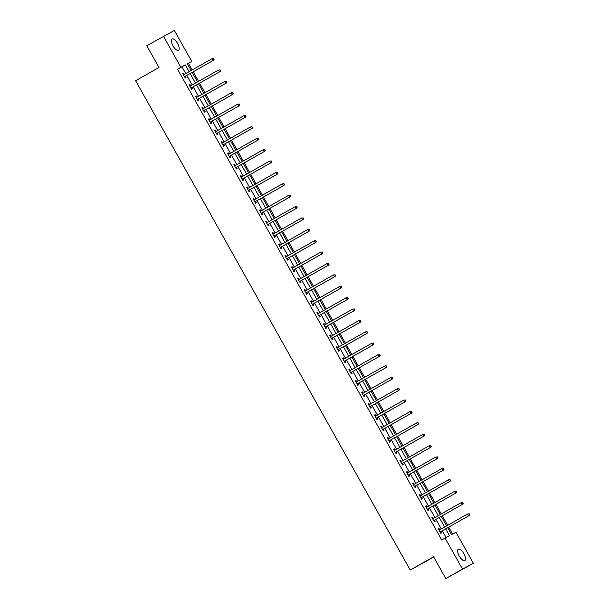 <?xml version="1.0" encoding="UTF-8"?>
<svg xmlns="http://www.w3.org/2000/svg" width="609" height="609" viewBox="0 0 609 609"><rect width="100%" height="100%" fill="white"/><g stroke="black" fill="none" stroke-linecap="round" stroke-linejoin="round"><path stroke-width="0.91" d="M459.293 556.101A6.524 2.603 -119.5 0 1 458.371 549.196A6.524 2.603 -119.5 0 1 463.883 553.65A6.524 2.603 -119.5 0 1 464.804 560.554A6.524 2.603 -119.5 0 1 459.293 556.101M172.979 45.896A6.524 2.603 -119.5 0 1 172.058 38.991A6.524 2.603 -119.5 0 1 177.569 43.445A6.524 2.603 -119.5 0 1 178.49 50.349A6.524 2.603 -119.5 0 1 172.979 45.896M433.745 557.068L410.222 570.039L135.617 80.7L158.987 67.47L146.784 45.721L174.372 30.45L191.774 61.463L187.359 63.823L191.127 70.537M192.147 69.959L188.432 63.351L191.774 61.463M452.594 534.078L448.704 527.135M447.668 525.293L442.309 515.754M441.281 513.912L435.922 504.374M434.887 502.532L429.535 492.986M428.5 491.143L423.148 481.605M422.113 479.763L416.762 470.224M415.726 468.382L410.375 458.836M409.339 456.994L403.98 447.455M402.952 445.613L397.593 436.074M396.566 434.232L391.206 424.686M390.171 422.844L384.819 413.305M383.784 411.463L378.433 401.925M377.397 400.083L372.046 390.536M371.01 388.694L365.659 379.156M364.624 377.314L359.264 367.775M358.237 365.933L352.877 356.387M351.842 354.545L346.491 345.006M345.455 343.164L340.104 333.618M339.068 331.776L333.717 322.237M332.681 320.395L327.33 310.856M326.295 309.014L320.935 299.468M319.908 297.626L314.548 288.087M313.521 286.245L308.162 276.707M307.126 274.865L301.775 265.318M300.739 263.476L295.388 253.938M294.353 252.096L289.001 242.557M287.966 240.715L282.614 231.169M281.579 229.327L276.22 219.788M275.192 217.946L269.833 208.407M268.797 206.565L263.446 197.019M262.41 195.177L257.059 185.638M256.024 183.796L250.672 174.258M249.637 172.416L244.285 162.869M243.25 161.027L237.898 151.489M236.863 149.647L231.504 140.108M230.476 138.266L225.117 128.72M224.082 126.878L218.73 117.339M217.695 115.497L212.343 105.951M211.308 104.109L205.956 94.57M204.921 92.728L199.569 83.189M198.534 81.347L193.175 71.801M447.684 527.714L451.566 534.626L455.981 532.266L473.383 563.279L462.49 569.095L445.088 538.082L449.503 535.722L445.651 528.863M462.49 569.095L445.796 578.55L473.383 563.279M188.432 63.351L187.405 63.907M185.76 73.582L181.962 66.815L177.546 69.167L441.746 539.977L445.088 538.082M446.115 537.534L442.317 530.759M441.281 528.916L435.922 519.37M434.895 517.528L429.535 507.99M428.508 506.148L423.148 496.609M422.113 494.759L416.762 485.221M415.726 483.379L410.375 473.84M409.339 471.998L403.988 462.452M402.952 460.61L397.601 451.071M396.566 449.229L391.206 439.69M390.179 437.848L384.819 428.302M383.784 426.46L378.433 416.921M377.397 415.079L372.046 405.541M371.01 403.698L365.659 394.152M364.624 392.31L359.272 382.772M358.237 380.929L352.885 371.391M351.85 369.549L346.491 360.003M345.463 358.161L340.104 348.622M339.068 346.78L333.717 337.241M332.681 335.399L327.33 325.853M326.295 324.011L320.943 314.472M319.908 312.63L314.556 303.092M313.521 301.249L308.162 291.703M307.134 289.861L301.775 280.323M300.739 278.48L295.388 268.934M294.353 267.092L289.001 257.554M287.966 255.711L282.614 246.173M281.579 244.331L276.227 234.785M275.192 232.942L269.84 223.404M268.805 221.562L263.446 212.023M262.418 210.181L257.059 200.635M256.024 198.793L250.672 189.254M249.637 187.412L244.285 177.874M243.25 176.031L237.898 166.485M236.863 164.643L231.511 155.105M230.476 153.262L225.117 143.724M224.089 141.882L218.73 132.336M217.702 130.493L212.343 120.955M211.308 119.113L205.956 109.574M204.921 107.732L199.569 98.186M198.534 96.344L193.182 86.805M192.147 84.963L186.796 75.425M184.192 74.367L183.53 73.187L182.791 73.575L185.25 77.952L185.989 77.564L185.319 76.376M190.579 85.747L189.917 84.567L189.178 84.956L191.637 89.34L192.375 88.944L191.713 87.765M196.966 97.128L196.304 95.948L195.565 96.344L198.024 100.721L198.762 100.325L198.1 99.145M203.353 108.516L202.69 107.336L201.96 107.724L204.411 112.102L205.149 111.713L204.487 110.533M209.74 119.897L209.077 118.717L208.347 119.113L210.798 123.49L211.536 123.094L210.874 121.914M216.134 131.278L215.472 130.098L214.733 130.493L217.192 134.871L217.923 134.475L217.261 133.295M222.521 142.666L221.859 141.486L221.12 141.874L223.579 146.251L224.31 145.863L223.648 144.683M228.908 154.047L228.246 152.867L227.507 153.262L229.966 157.64L230.704 157.244L230.042 156.064M235.295 165.427L234.632 164.247L233.894 164.643L236.353 169.02L237.091 168.624L236.429 167.445M241.682 176.816L241.019 175.636L240.281 176.024L242.74 180.401L243.478 180.013L242.816 178.833M248.069 188.196L247.406 187.016L246.675 187.412L249.127 191.789L249.865 191.393L249.203 190.214M254.463 199.585L253.793 198.397L253.062 198.793L255.521 203.17L256.252 202.774L255.59 201.594M260.85 210.965L260.188 209.785L259.449 210.174L261.908 214.551L262.639 214.162L261.977 212.983M267.237 222.346L266.575 221.166L265.836 221.562L268.295 225.939L269.026 225.543L268.363 224.363M273.624 233.734L272.961 232.547L272.223 232.942L274.682 237.32L275.42 236.931L274.758 235.744M280.011 245.115L279.348 243.935L278.61 244.323L281.069 248.708L281.807 248.312L281.145 247.132M286.397 256.496L285.735 255.316L285.004 255.711L287.456 260.089L288.194 259.693L287.532 258.513M292.784 267.884L292.122 266.696L291.391 267.092L293.842 271.469L294.581 271.081L293.919 269.894M299.179 279.265L298.509 278.085L297.778 278.473L300.237 282.858L300.968 282.462L300.306 281.282M305.566 290.645L304.903 289.465L304.165 289.861L306.624 294.238L307.355 293.842L306.692 292.663M311.953 302.034L311.29 300.854L310.552 301.242L313.011 305.619L313.749 305.231L313.079 304.043M318.34 313.414L317.677 312.234L316.939 312.623L319.398 317.007L320.136 316.611L319.474 315.432M324.726 324.795L324.064 323.615L323.326 324.011L325.785 328.388L326.523 327.992L325.861 326.812M331.113 336.183L330.451 335.003L329.72 335.392L332.171 339.769L332.91 339.38L332.248 338.201M337.5 347.564L336.838 346.384L336.107 346.78L338.566 351.157L339.297 350.761L338.634 349.581M343.895 358.945L343.232 357.765L342.494 358.161L344.953 362.538L345.684 362.142L345.021 360.962M350.282 370.333L349.619 369.153L348.881 369.541L351.34 373.918L352.071 373.53L351.408 372.35M356.668 381.714L356.006 380.534L355.268 380.929L357.727 385.307L358.465 384.911L357.803 383.731M363.055 393.094L362.393 391.914L361.655 392.31L364.113 396.687L364.852 396.292L364.19 395.112M369.442 404.483L368.78 403.303L368.049 403.691L370.5 408.068L371.239 407.68L370.577 406.5M375.829 415.863L375.167 414.683L374.436 415.079L376.887 419.456L377.626 419.061L376.963 417.881M382.224 427.252L381.554 426.064L380.823 426.46L383.282 430.837L384.013 430.449L383.35 429.261M388.611 438.632L387.948 437.452L387.21 437.841L389.669 442.218L390.399 441.829L389.737 440.65M394.997 450.013L394.335 448.833L393.597 449.229L396.056 453.606L396.794 453.21L396.124 452.03M401.384 461.401L400.722 460.214L399.984 460.61L402.442 464.987L403.181 464.598L402.519 463.411M407.771 472.782L407.109 471.602L406.37 471.99L408.829 476.375L409.568 475.979L408.905 474.799M414.158 484.163L413.496 482.983L412.765 483.379L415.216 487.756L415.955 487.36L415.292 486.18M420.545 495.551L419.883 494.363L419.152 494.759L421.603 499.136L422.341 498.748L421.679 497.561M426.939 506.932L426.277 505.752L425.539 506.14L427.998 510.525L428.728 510.129L428.066 508.949M433.326 518.312L432.664 517.132L431.926 517.528L434.384 521.905L435.115 521.51L434.453 520.33M439.713 529.701L439.051 528.521L438.313 528.909L440.771 533.286L441.51 532.898L440.847 531.718M445.796 578.55L433.593 556.801L410.222 570.039M177.546 69.167L180.888 67.279L163.478 36.266M189.095 71.687L185.303 64.919L180.888 67.279M444.616 527.021L439.264 517.483M438.229 515.64L432.877 506.094M431.842 504.252L426.49 494.714M425.455 492.871L420.103 483.333M419.068 481.491L413.709 471.945M412.681 470.102L407.322 460.564M406.294 458.722L400.935 449.183M399.9 447.341L394.548 437.795M393.513 435.953L388.161 426.414M387.126 424.572L381.774 415.034M380.739 413.191L375.388 403.645M374.352 401.803L368.993 392.265M367.965 390.422L362.606 380.884M361.571 379.042L356.219 369.496M355.184 367.653L349.832 358.115M348.797 356.273L343.446 346.734M342.41 344.892L337.059 335.346M336.023 333.504L330.672 323.965M329.636 322.123L324.277 312.577M323.25 310.735L317.89 301.196M316.855 299.354L311.503 289.815M310.468 287.973L305.117 278.427M304.081 276.585L298.73 267.046M297.694 265.204L292.343 255.666M291.308 253.824L285.948 244.278M284.921 242.435L279.561 232.897M278.526 231.055L273.175 221.516M272.139 219.674L266.788 210.128M265.752 208.286L260.401 198.747M259.365 196.905L254.014 187.366M252.979 185.524L247.627 175.978M246.592 174.136L241.233 164.597M240.205 162.755L234.846 153.217M233.81 151.375L228.459 141.828M227.423 139.986L222.072 130.448M221.037 128.606L215.685 119.067M214.65 117.225L209.298 107.679M208.263 105.837L202.904 96.298M201.876 94.456L196.517 84.91M195.489 83.068L190.13 73.529M192.162 72.38L197.514 81.918M198.549 83.76L203.908 93.306M204.936 95.149L210.295 104.687M211.331 106.529L216.682 116.068M217.718 117.91L223.069 127.456M224.104 129.298L229.456 138.837M230.491 140.679L235.843 150.217M236.878 152.06L242.23 161.606M243.265 163.448L248.624 172.986M249.652 174.829L255.011 184.367M256.046 186.209L261.398 195.755M262.433 197.598L267.785 207.136M268.82 208.978L274.172 218.517M275.207 220.367L280.559 229.905M281.594 231.747L286.953 241.286M287.981 243.128L293.34 252.674M294.375 254.516L299.727 264.055M300.762 265.897L306.114 275.435M307.149 277.278L312.501 286.824M313.536 288.666L318.888 298.204M319.923 300.047L325.275 309.585M326.31 311.427L331.669 320.973M332.697 322.816L338.056 332.354M339.091 334.196L344.443 343.735M345.478 345.577L350.83 355.123M351.865 356.965L357.217 366.504M358.252 368.346L363.603 377.884M364.639 379.727L369.998 389.273M371.026 391.115L376.385 400.653M377.413 402.496L382.772 412.034M383.807 413.876L389.159 423.422M390.194 425.265L395.546 434.803M396.581 436.645L401.932 446.191M402.968 448.034L408.319 457.572M409.355 459.414L414.714 468.953M415.741 470.795L421.101 480.341M422.136 482.183L427.488 491.722M428.523 493.564L433.874 503.103M434.91 504.945L440.261 514.491M441.297 516.333L446.648 525.871M181.962 66.815L185.303 64.919M182.799 73.59L183.53 73.187M189.193 84.978L189.917 84.567M195.58 96.359L196.304 95.948M201.967 107.747L202.69 107.336M208.354 119.128L209.077 118.717M214.741 130.509L215.472 130.098M221.128 141.897L221.859 141.486M227.515 153.278L228.246 152.867M233.909 164.658L234.632 164.247M240.296 176.047L241.019 175.636M246.683 187.427L247.406 187.016M253.07 198.808L253.793 198.397M259.457 210.196L260.188 209.785M265.844 221.577L266.575 221.166M272.238 232.958L272.961 232.547M278.625 244.346L279.348 243.935M285.012 255.727L285.735 255.316M291.399 267.107L292.122 266.696M297.786 278.496L298.509 278.085M304.173 289.876L304.903 289.465M310.56 301.265L311.29 300.854M316.954 312.645L317.677 312.234M323.341 324.026L324.064 323.615M329.728 335.414L330.451 335.003M336.115 346.795L336.838 346.384M342.502 358.176L343.232 357.765M348.888 369.564L349.619 369.153M355.283 380.945L356.006 380.534M361.67 392.325L362.393 391.914M368.057 403.714L368.78 403.303M374.444 415.094L375.167 414.683M380.831 426.475L381.554 426.064M387.217 437.863L387.948 437.452M393.604 449.244L394.335 448.833M399.999 460.625L400.722 460.214M406.386 472.013L407.109 471.602M412.773 483.394L413.496 482.983M419.159 494.774L419.883 494.363M425.546 506.163L426.277 505.752M431.933 517.543L432.664 517.132M438.328 528.932L439.051 528.521M184.877 76.483L213.797 60.131L184.877 76.483A0.837 0.769 -118.1 0 0 184.656 76.673L184.588 76.772M213.843 59.362L213.059 60.519L212.039 58.7L213.729 58.479L213.843 59.362L213.729 58.479M183.454 74.755L183.575 74.747A0.837 0.769 -118.1 0 0 183.857 74.656L212.039 58.7L213.432 58.631M185.616 76.087A0.837 0.769 -118.1 0 0 185.395 76.285L184.778 77.107M183.286 74.458L184.314 74.351A0.837 0.769 -118.1 0 0 184.436 74.328M213.797 60.131L214.132 59.21M191.264 87.863L220.184 71.512L191.264 87.863A0.837 0.769 -118.1 0 0 191.051 88.061L190.975 88.153M220.23 70.751L219.446 71.908L218.425 70.081L220.115 69.86L220.23 70.751L220.115 69.86M189.841 86.143L189.962 86.128A0.837 0.769 -118.1 0 0 190.244 86.036L218.425 70.081L219.819 70.02M192.002 87.468A0.837 0.769 -118.1 0 0 191.782 87.666L191.165 88.495M189.673 85.839L190.701 85.732A0.837 0.769 -118.1 0 0 190.823 85.709M220.184 71.512L220.527 70.591M197.659 99.244L226.571 82.893L197.659 99.244A0.837 0.769 -118.1 0 0 197.438 99.442L197.362 99.541M226.617 82.131L225.832 83.288L224.812 81.461L226.502 81.241L226.617 82.131L226.502 81.241M196.227 97.524L196.357 97.509A0.837 0.769 -118.1 0 0 196.616 97.432L224.812 81.461L226.205 81.4M198.389 98.856A0.837 0.769 -118.1 0 0 198.169 99.046L197.552 99.876M196.06 97.219L197.088 97.12A0.837 0.769 -118.1 0 0 197.209 97.097M226.571 82.893L226.913 81.971M204.045 110.632L232.958 94.281L204.045 110.632A0.837 0.769 -118.1 0 0 203.825 110.823L203.749 110.922M233.003 93.512L232.227 94.669L231.199 92.85L232.889 92.629L233.003 93.512L232.889 92.629M202.622 108.904L202.744 108.897A0.837 0.769 -118.1 0 0 203.018 108.805L231.199 92.85L232.592 92.781M204.776 110.237A0.837 0.769 -118.1 0 0 204.563 110.435L203.939 111.257M202.447 108.608L203.475 108.501A0.837 0.769 -118.1 0 0 203.596 108.478M232.958 94.281L233.3 93.36M210.432 122.013L239.345 105.662L210.432 122.013A0.837 0.769 -118.1 0 0 210.212 122.211L210.135 122.31M239.39 104.9L238.614 106.057L237.586 104.23L239.276 104.01L239.39 104.9L239.276 104.01M209.009 120.293L209.131 120.278A0.837 0.769 -118.1 0 0 209.405 120.186L237.586 104.23L238.987 104.169M211.171 121.617A0.837 0.769 -118.1 0 0 210.95 121.815L210.326 122.645M208.841 119.988L209.861 119.882A0.837 0.769 -118.1 0 0 209.983 119.859M239.345 105.662L239.687 104.74M216.819 133.394L245.732 117.042L216.819 133.394A0.837 0.769 -118.1 0 0 216.598 133.592L216.53 133.691M245.785 116.281L245.001 117.438L243.973 115.611L245.663 115.39L245.785 116.281L245.663 115.39M215.396 131.673L215.517 131.658A0.837 0.769 -118.1 0 0 215.799 131.574L243.973 115.611L245.374 115.55M217.558 133.006A0.837 0.769 -118.1 0 0 217.337 133.196L216.713 134.026M215.228 131.369L216.256 131.27A0.837 0.769 -118.1 0 0 216.378 131.247M245.732 117.042L246.074 116.121M223.206 144.782L252.126 128.43L223.206 144.782A0.837 0.769 -118.1 0 0 222.985 144.972L222.917 145.071M252.172 127.662L251.388 128.819L250.368 126.999L252.057 126.779L252.172 127.662L252.057 126.779M221.783 143.054L221.904 143.046A0.837 0.769 -118.1 0 0 222.171 142.963L250.368 126.999L251.761 126.931M223.945 144.386A0.837 0.769 -118.1 0 0 223.724 144.584L223.107 145.406M221.615 142.757L222.643 142.651A0.837 0.769 -118.1 0 0 222.765 142.628M252.126 128.43L252.461 127.509M229.593 156.163L258.513 139.811L229.593 156.163A0.837 0.769 -118.1 0 0 229.38 156.361L229.304 156.46M258.559 139.05L257.774 140.207L256.754 138.38L258.444 138.159L258.559 139.05L258.444 138.159M228.169 154.442L228.291 154.427A0.837 0.769 -118.1 0 0 228.558 154.351L256.754 138.38L258.147 138.319M230.331 155.775A0.837 0.769 -118.1 0 0 230.111 155.965L229.494 156.795M228.002 154.138L229.03 154.031A0.837 0.769 -118.1 0 0 229.151 154.008M258.513 139.811L258.848 138.89M235.987 167.544L264.9 151.192L235.987 167.544A0.837 0.769 -118.1 0 0 235.767 167.741L235.691 167.84M264.945 150.431L264.161 151.588L263.141 149.761L264.831 149.548L264.945 150.431L264.831 149.548M234.556 165.823L234.678 165.808A0.837 0.769 -118.1 0 0 234.945 165.732L263.141 149.761L264.534 149.7M236.718 167.155A0.837 0.769 -118.1 0 0 236.498 167.346L235.881 168.175M234.389 165.526L235.417 165.42A0.837 0.769 -118.1 0 0 235.538 165.397M264.9 151.192L265.242 150.271M242.374 178.932L271.287 162.58L242.374 178.932A0.837 0.769 -118.1 0 0 242.154 179.122L242.077 179.221M271.332 161.811L270.548 162.968L269.528 161.149L271.218 160.928L271.332 161.811L271.218 160.928M240.951 177.204L241.073 177.196A0.837 0.769 -118.1 0 0 241.347 177.105L269.528 161.149L270.921 161.088M243.105 178.536A0.837 0.769 -118.1 0 0 242.892 178.734L242.268 179.564M240.776 176.907L241.803 176.8A0.837 0.769 -118.1 0 0 241.925 176.777M271.287 162.58L271.629 161.659M248.761 190.312L277.674 173.961L248.761 190.312A0.837 0.769 -118.1 0 0 248.541 190.51L248.464 190.609M277.719 173.2L276.943 174.357L275.915 172.53L277.605 172.309L277.719 173.2L277.605 172.309M247.338 188.592L247.46 188.577A0.837 0.769 -118.1 0 0 247.734 188.493L275.915 172.53L277.308 172.469M249.5 189.924A0.837 0.769 -118.1 0 0 249.279 190.115L248.655 190.944M247.17 188.288L248.19 188.189A0.837 0.769 -118.1 0 0 248.312 188.166M277.674 173.961L278.016 173.04M255.148 201.701L284.06 185.342L255.148 201.701A0.837 0.769 -118.1 0 0 254.927 201.891L254.851 201.99M284.106 184.58L283.33 185.737L282.302 183.91L283.992 183.697L284.106 184.58L283.992 183.697M253.725 199.973L253.846 199.965A0.837 0.769 -118.1 0 0 254.128 199.874L282.302 183.91L283.703 183.849M255.887 201.305A0.837 0.769 -118.1 0 0 255.666 201.495L255.042 202.325M253.557 199.676L254.585 199.569A0.837 0.769 -118.1 0 0 254.699 199.546M284.06 185.342L284.403 184.42M261.535 213.081L290.455 196.73L261.535 213.081A0.837 0.769 -118.1 0 0 261.314 213.272L261.246 213.371M290.501 195.961L289.717 197.118L288.689 195.299L290.379 195.078L290.501 195.961L290.379 195.078M260.112 211.353L260.233 211.346A0.837 0.769 -118.1 0 0 260.5 211.262L288.689 195.299L290.09 195.238M262.273 212.686A0.837 0.769 -118.1 0 0 262.053 212.884L261.428 213.713M259.944 211.057L260.972 210.95A0.837 0.769 -118.1 0 0 261.094 210.927M290.455 196.73L290.79 195.809M267.922 224.462L296.842 208.111L267.922 224.462A0.837 0.769 -118.1 0 0 267.701 224.66L267.633 224.759M296.887 207.349L296.103 208.506L295.083 206.679L296.773 206.459L296.887 207.349L296.773 206.459M266.498 222.742L266.62 222.727A0.837 0.769 -118.1 0 0 266.902 222.643L295.083 206.679L296.476 206.618M268.66 224.074A0.837 0.769 -118.1 0 0 268.44 224.264L267.823 225.094M266.331 222.437L267.359 222.338A0.837 0.769 -118.1 0 0 267.48 222.315M296.842 208.111L297.177 207.189M274.309 235.85L303.229 219.491L274.309 235.85A0.837 0.769 -118.1 0 0 274.096 236.041L274.02 236.14M303.274 218.73L302.49 219.887L301.47 218.06L303.16 217.847L303.274 218.73L303.16 217.847M272.885 234.122L273.007 234.115A0.837 0.769 -118.1 0 0 273.289 234.023L301.47 218.06L302.863 217.999M275.047 235.455A0.837 0.769 -118.1 0 0 274.826 235.645L274.21 236.475M272.718 233.826L273.745 233.719A0.837 0.769 -118.1 0 0 273.867 233.696M303.229 219.491L303.571 218.57M280.703 247.231L309.616 230.88L280.703 247.231A0.837 0.769 -118.1 0 0 280.483 247.421L280.406 247.52M309.661 230.111L308.877 231.268L307.857 229.448L309.547 229.228L309.661 230.111L309.547 229.228M279.272 245.511L279.402 245.496A0.837 0.769 -118.1 0 0 279.676 245.404L307.857 229.448L309.25 229.387M281.434 246.835A0.837 0.769 -118.1 0 0 281.213 247.033L280.597 247.863M279.105 245.206L280.132 245.1A0.837 0.769 -118.1 0 0 280.254 245.077M309.616 230.88L309.958 229.958M287.09 258.612L316.002 242.26L287.09 258.612A0.837 0.769 -118.1 0 0 286.869 258.81L286.793 258.909M316.048 241.499L315.272 242.656L314.244 240.829L315.934 240.608L316.048 241.499L315.934 240.608M285.667 256.891L285.788 256.876A0.837 0.769 -118.1 0 0 286.063 256.792L314.244 240.829L315.637 240.768M287.821 258.224A0.837 0.769 -118.1 0 0 287.608 258.414L286.984 259.244M285.492 256.587L286.519 256.488A0.837 0.769 -118.1 0 0 286.641 256.465M316.002 242.26L316.345 241.339M293.477 270L322.389 253.648L293.477 270A0.837 0.769 -118.1 0 0 293.256 270.19L293.18 270.289M322.435 252.88L321.659 254.037L320.631 252.217L322.321 251.997L322.435 252.88L322.321 251.997M292.054 268.272L292.175 268.264A0.837 0.769 -118.1 0 0 292.434 268.181L320.631 252.217L322.032 252.149M294.216 269.604A0.837 0.769 -118.1 0 0 293.995 269.795L293.371 270.624M291.886 267.975L292.906 267.869A0.837 0.769 -118.1 0 0 293.028 267.846M322.389 253.648L322.732 252.727M299.864 281.381L328.776 265.029L299.864 281.381A0.837 0.769 -118.1 0 0 299.643 281.571L299.575 281.67M328.822 264.268L328.045 265.425L327.018 263.598L328.708 263.377L328.822 264.268L328.708 263.377M298.44 279.66L298.562 279.645A0.837 0.769 -118.1 0 0 298.829 279.561L327.018 263.598L328.418 263.537M300.602 280.985A0.837 0.769 -118.1 0 0 300.382 281.183L299.757 282.013M298.273 279.356L299.301 279.249A0.837 0.769 -118.1 0 0 299.422 279.226M328.776 265.029L329.119 264.108M306.251 292.762L335.171 276.41L306.251 292.762A0.837 0.769 -118.1 0 0 306.03 292.959L305.962 293.058M335.216 275.649L334.432 276.806L333.405 274.979L335.102 274.758L335.216 275.649L335.102 274.758M304.827 291.041L304.949 291.026A0.837 0.769 -118.1 0 0 305.216 290.95L333.405 274.979L334.805 274.918M306.989 292.373A0.837 0.769 -118.1 0 0 306.769 292.564L306.152 293.393M304.66 290.737L305.688 290.638A0.837 0.769 -118.1 0 0 305.809 290.615M335.171 276.41L335.506 275.489M312.638 304.15L341.558 287.798L312.638 304.15A0.837 0.769 -118.1 0 0 312.425 304.34L312.348 304.439M341.603 287.029L340.819 288.186L339.799 286.367L341.489 286.146L341.603 287.029L341.489 286.146M311.214 302.422L311.336 302.414A0.837 0.769 -118.1 0 0 311.602 302.33L339.799 286.367L341.192 286.299M313.376 303.754A0.837 0.769 -118.1 0 0 313.155 303.952L312.539 304.774M311.047 302.125L312.074 302.018A0.837 0.769 -118.1 0 0 312.196 301.995M341.558 287.798L341.893 286.877M319.032 315.531L347.945 299.179L319.032 315.531A0.837 0.769 -118.1 0 0 318.812 315.728L318.735 315.82M347.99 298.418L347.206 299.575L346.186 297.748L347.876 297.527L347.99 298.418L347.876 297.527M317.601 313.81L317.723 313.795A0.837 0.769 -118.1 0 0 318.005 313.704L346.186 297.748L347.579 297.687M319.763 315.135A0.837 0.769 -118.1 0 0 319.542 315.333L318.926 316.162M317.434 313.506L318.461 313.399A0.837 0.769 -118.1 0 0 318.583 313.376M347.945 299.179L348.287 298.258M325.419 326.911L354.331 310.56L325.419 326.911A0.837 0.769 -118.1 0 0 325.198 327.109L325.122 327.208M354.377 309.798L353.593 310.955L352.573 309.128L354.263 308.908L354.377 309.798L354.263 308.908M323.996 325.191L324.117 325.176A0.837 0.769 -118.1 0 0 324.391 325.092L352.573 309.128L353.966 309.067M326.15 326.523A0.837 0.769 -118.1 0 0 325.929 326.713L325.313 327.543M323.821 324.886L324.848 324.787A0.837 0.769 -118.1 0 0 324.97 324.764M354.331 310.56L354.674 309.638M331.806 338.299L360.718 321.948L331.806 338.299A0.837 0.769 -118.1 0 0 331.585 338.49L331.509 338.589M360.764 321.179L359.988 322.336L358.96 320.517L360.65 320.296L360.764 321.179L360.65 320.296M330.382 336.571L330.504 336.564A0.837 0.769 -118.1 0 0 330.763 336.48L358.96 320.517L360.353 320.448M332.537 337.904A0.837 0.769 -118.1 0 0 332.324 338.102L331.699 338.924M330.207 336.275L331.235 336.168A0.837 0.769 -118.1 0 0 331.357 336.145M360.718 321.948L361.061 321.027M338.193 349.68L367.105 333.329L338.193 349.68A0.837 0.769 -118.1 0 0 337.972 349.878L337.896 349.977M367.151 332.567L366.374 333.724L365.347 331.897L367.037 331.677L367.151 332.567L367.037 331.677M336.769 347.96L336.891 347.945A0.837 0.769 -118.1 0 0 337.158 347.868L365.347 331.897L366.747 331.836M338.931 349.284A0.837 0.769 -118.1 0 0 338.711 349.482L338.086 350.312M336.602 347.655L337.63 347.549A0.837 0.769 -118.1 0 0 337.744 347.526M367.105 333.329L367.448 332.407M344.58 361.061L373.5 344.709L344.58 361.061A0.837 0.769 -118.1 0 0 344.359 361.259L344.291 361.358M373.545 343.948L372.761 345.105L371.734 343.278L373.424 343.057L373.545 343.948L373.424 343.057M343.156 359.34L343.278 359.325A0.837 0.769 -118.1 0 0 343.545 359.249L371.734 343.278L373.134 343.217M345.318 360.673A0.837 0.769 -118.1 0 0 345.097 360.863L344.473 361.693M342.989 359.044L344.016 358.937A0.837 0.769 -118.1 0 0 344.138 358.914M373.5 344.709L373.835 343.788M350.967 372.449L379.887 356.098L350.967 372.449A0.837 0.769 -118.1 0 0 350.746 372.639L350.677 372.738M379.932 355.329L379.148 356.486L378.128 354.666L379.818 354.446L379.932 355.329L379.818 354.446M349.543 370.721L349.665 370.714A0.837 0.769 -118.1 0 0 349.931 370.63L378.128 354.666L379.521 354.598M351.705 372.053A0.837 0.769 -118.1 0 0 351.484 372.251L350.868 373.081M349.376 370.424L350.403 370.318A0.837 0.769 -118.1 0 0 350.525 370.295M379.887 356.098L380.222 355.176M357.354 383.83L386.273 367.478L357.354 383.83A0.837 0.769 -118.1 0 0 357.14 384.028L357.064 384.127M386.319 366.717L385.535 367.874L384.515 366.047L386.205 365.826L386.319 366.717L386.205 365.826M355.93 382.109L356.052 382.094A0.837 0.769 -118.1 0 0 356.334 382.01L384.515 366.047L385.908 365.986M358.092 383.442A0.837 0.769 -118.1 0 0 357.871 383.632L357.255 384.462M355.763 381.805L356.79 381.706A0.837 0.769 -118.1 0 0 356.912 381.676M386.273 367.478L386.616 366.557M363.748 395.218L392.66 378.859L363.748 395.218A0.837 0.769 -118.1 0 0 363.527 395.408L363.451 395.507M392.706 378.098L391.922 379.255L390.902 377.428L392.592 377.215L392.706 378.098L392.592 377.215M362.317 393.49L362.439 393.475A0.837 0.769 -118.1 0 0 362.72 393.391L390.902 377.428L392.295 377.367M364.479 394.822A0.837 0.769 -118.1 0 0 364.258 395.013L363.642 395.842M362.149 393.193L363.177 393.087A0.837 0.769 -118.1 0 0 363.299 393.064M392.66 378.859L393.003 377.938M370.135 406.599L399.047 390.247L370.135 406.599A0.837 0.769 -118.1 0 0 369.914 406.789L369.838 406.888M399.093 389.478L398.309 390.635L397.289 388.816L398.979 388.595L399.093 389.478L398.979 388.595M368.711 404.871L368.833 404.863A0.837 0.769 -118.1 0 0 369.107 404.772L397.289 388.816L398.682 388.755M370.866 406.203A0.837 0.769 -118.1 0 0 370.653 406.401L370.028 407.231M368.536 404.574L369.564 404.467A0.837 0.769 -118.1 0 0 369.686 404.445M399.047 390.247L399.39 389.326M376.522 417.98L405.434 401.628L376.522 417.98A0.837 0.769 -118.1 0 0 376.301 418.177L376.225 418.276M405.48 400.867L404.703 402.024L403.676 400.197L405.366 399.976L405.48 400.867L405.366 399.976M375.098 416.259L375.22 416.244A0.837 0.769 -118.1 0 0 375.479 416.168L403.676 400.197L405.076 400.136M377.26 417.591A0.837 0.769 -118.1 0 0 377.04 417.782L376.415 418.611M374.931 415.955L375.951 415.856A0.837 0.769 -118.1 0 0 376.073 415.833M405.434 401.628L405.777 400.707M382.909 429.368L411.821 413.009L382.909 429.368A0.837 0.769 -118.1 0 0 382.688 429.558L382.612 429.657M411.867 412.247L411.09 413.404L410.063 411.577L411.753 411.364L411.867 412.247L411.753 411.364M381.485 427.64L381.607 427.632A0.837 0.769 -118.1 0 0 381.873 427.548L410.063 411.577L411.463 411.517M383.647 428.972A0.837 0.769 -118.1 0 0 383.426 429.162L382.802 429.992M381.318 427.343L382.345 427.236A0.837 0.769 -118.1 0 0 382.467 427.214M411.821 413.009L412.164 412.087M389.296 440.749L418.216 424.397L389.296 440.749A0.837 0.769 -118.1 0 0 389.075 440.939L389.006 441.038M418.261 423.628L417.477 424.785L416.449 422.966L418.139 422.745L418.261 423.628L418.139 422.745M387.872 439.028L387.994 439.013A0.837 0.769 -118.1 0 0 388.26 438.929L416.449 422.966L417.85 422.905M390.034 440.353A0.837 0.769 -118.1 0 0 389.813 440.551L389.197 441.38M387.705 438.724L388.732 438.617A0.837 0.769 -118.1 0 0 388.854 438.594M418.216 424.397L418.55 423.476M395.683 452.129L424.602 435.778L395.683 452.129A0.837 0.769 -118.1 0 0 395.462 452.327L395.393 452.426M424.648 435.016L423.864 436.173L422.844 434.346L424.534 434.126L424.648 435.016L424.534 434.126M394.259 450.409L394.381 450.394A0.837 0.769 -118.1 0 0 394.662 450.31L422.844 434.346L424.237 434.286M396.421 451.741A0.837 0.769 -118.1 0 0 396.2 451.931L395.584 452.761M394.092 450.104L395.119 450.005A0.837 0.769 -118.1 0 0 395.241 449.982M424.602 435.778L424.937 434.856M402.077 463.518L430.989 447.158L402.077 463.518A0.837 0.769 -118.1 0 0 401.856 463.708L401.78 463.807M431.035 446.397L430.251 447.554L429.231 445.727L430.921 445.514L431.035 446.397L430.921 445.514M400.646 461.789L400.768 461.782A0.837 0.769 -118.1 0 0 401.049 461.691L429.231 445.727L430.624 445.666M402.808 463.122A0.837 0.769 -118.1 0 0 402.587 463.312L401.97 464.142M400.478 461.493L401.506 461.386A0.837 0.769 -118.1 0 0 401.628 461.363M430.989 447.158L431.332 446.245M408.464 474.898L437.376 458.547L408.464 474.898A0.837 0.769 -118.1 0 0 408.243 475.089L408.167 475.187M437.422 457.785L436.638 458.935L435.618 457.115L437.308 456.895L437.422 457.785L437.308 456.895M407.033 473.178L407.162 473.163A0.837 0.769 -118.1 0 0 407.421 473.079L435.618 457.115L437.011 457.054M409.195 474.502A0.837 0.769 -118.1 0 0 408.974 474.7L408.357 475.53M406.865 472.873L407.893 472.767A0.837 0.769 -118.1 0 0 408.015 472.744M437.376 458.547L437.719 457.625M414.851 486.279L443.763 469.927L414.851 486.279A0.837 0.769 -118.1 0 0 414.63 486.477L414.554 486.576M443.809 469.166L443.032 470.323L442.005 468.496L443.695 468.275L443.809 469.166L443.695 468.275M413.427 484.558L413.549 484.543A0.837 0.769 -118.1 0 0 413.808 484.467L442.005 468.496L443.398 468.435M415.582 485.891A0.837 0.769 -118.1 0 0 415.368 486.081L414.744 486.911M413.252 484.254L414.28 484.155A0.837 0.769 -118.1 0 0 414.402 484.132M443.763 469.927L444.106 469.006M421.238 497.667L450.15 481.316L421.238 497.667A0.837 0.769 -118.1 0 0 421.017 497.858L420.941 497.956M450.196 480.547L449.419 481.704L448.391 479.884L450.081 479.664L450.196 480.547L450.081 479.664M419.814 495.939L419.936 495.932A0.837 0.769 -118.1 0 0 420.195 495.848L448.391 479.884L449.792 479.816M421.976 497.271A0.837 0.769 -118.1 0 0 421.755 497.469L421.131 498.291M419.647 495.642L420.667 495.536A0.837 0.769 -118.1 0 0 420.789 495.513M450.15 481.316L450.493 480.394M427.625 509.048L456.537 492.696L427.625 509.048A0.837 0.769 -118.1 0 0 427.404 509.238L427.335 509.337M456.59 491.935L455.806 493.092L454.778 491.265L456.468 491.044L456.59 491.935L456.468 491.044M426.201 507.327L426.323 507.312A0.837 0.769 -118.1 0 0 426.589 507.228L454.778 491.265L456.179 491.204M428.363 508.652A0.837 0.769 -118.1 0 0 428.142 508.85L427.518 509.68M426.034 507.023L427.061 506.916A0.837 0.769 -118.1 0 0 427.183 506.894M456.537 492.696L456.879 491.775M434.011 520.429L462.931 504.077L434.011 520.429A0.837 0.769 -118.1 0 0 433.791 520.626L433.722 520.725M462.977 503.316L462.193 504.473L461.173 502.646L462.863 502.425L462.977 503.316L462.863 502.425M432.588 518.708L432.71 518.693A0.837 0.769 -118.1 0 0 432.991 518.609L461.173 502.646L462.566 502.585M434.75 520.04A0.837 0.769 -118.1 0 0 434.529 520.231L433.912 521.06M432.42 518.404L433.448 518.305A0.837 0.769 -118.1 0 0 433.57 518.282M462.931 504.077L463.266 503.156M440.398 531.817L469.318 515.465L440.398 531.817A0.837 0.769 -118.1 0 0 440.185 532.007L440.109 532.106M469.364 514.696L468.58 515.853L467.56 514.034L469.25 513.813L469.364 514.696L469.25 513.813M438.975 530.089L439.097 530.081A0.837 0.769 -118.1 0 0 439.378 529.99L467.56 514.034L468.953 513.966M441.137 531.421A0.837 0.769 -118.1 0 0 440.916 531.619L440.299 532.441M438.807 529.792L439.835 529.685A0.837 0.769 -118.1 0 0 439.957 529.663M469.318 515.465L469.653 514.544M183.575 74.747L184.314 74.351M184.656 76.673L185.395 76.285M189.962 86.128L190.701 85.732M191.051 88.061L191.782 87.666M196.357 97.509L197.088 97.12M197.438 99.442L198.169 99.046M202.744 108.897L203.475 108.501M203.825 110.823L204.563 110.435M209.131 120.278L209.861 119.882M210.212 122.211L210.95 121.815M215.517 131.658L216.256 131.27M216.598 133.592L217.337 133.196M221.904 143.046L222.643 142.651M222.985 144.972L223.724 144.584M228.291 154.427L229.03 154.031M229.38 156.361L230.111 155.965M234.678 165.808L235.417 165.42M235.767 167.741L236.498 167.346M241.073 177.196L241.803 176.8M242.154 179.122L242.892 178.734M247.46 188.577L248.19 188.189M248.541 190.51L249.279 190.115M253.846 199.965L254.585 199.569M254.927 201.891L255.666 201.495M260.233 211.346L260.972 210.95M261.314 213.272L262.053 212.884M266.62 222.727L267.359 222.338M267.701 224.66L268.44 224.264M273.007 234.115L273.745 233.719M274.096 236.041L274.826 235.645M279.402 245.496L280.132 245.1M280.483 247.421L281.213 247.033M285.788 256.876L286.519 256.488M286.869 258.81L287.608 258.414M292.175 268.264L292.906 267.869M293.256 270.19L293.995 269.795M298.562 279.645L299.301 279.249M299.643 281.571L300.382 281.183M304.949 291.026L305.688 290.638M306.03 292.959L306.769 292.564M311.336 302.414L312.074 302.018M312.425 304.34L313.155 303.952M317.723 313.795L318.461 313.399M318.812 315.728L319.542 315.333M324.117 325.176L324.848 324.787M325.198 327.109L325.929 326.713M330.504 336.564L331.235 336.168M331.585 338.49L332.324 338.102M336.891 347.945L337.63 347.549M337.972 349.878L338.711 349.482M343.278 359.325L344.016 358.937M344.359 361.259L345.097 360.863M349.665 370.714L350.403 370.318M350.746 372.639L351.484 372.251M356.052 382.094L356.79 381.706M357.14 384.028L357.871 383.632M362.439 393.475L363.177 393.087M363.527 395.408L364.258 395.013M368.833 404.863L369.564 404.467M369.914 406.789L370.653 406.401M375.22 416.244L375.951 415.856M376.301 418.177L377.04 417.782M381.607 427.632L382.345 427.236M382.688 429.558L383.426 429.162M387.994 439.013L388.732 438.617M389.075 440.939L389.813 440.551M394.381 450.394L395.119 450.005M395.462 452.327L396.2 451.931M400.768 461.782L401.506 461.386M401.856 463.708L402.587 463.312M407.162 473.163L407.893 472.767M408.243 475.089L408.974 474.7M413.549 484.543L414.28 484.155M414.63 486.477L415.368 486.081M419.936 495.932L420.667 495.536M421.017 497.858L421.755 497.469M426.323 507.312L427.061 506.916M427.404 509.238L428.142 508.85M432.71 518.693L433.448 518.305M433.791 520.626L434.529 520.231M439.097 530.081L439.835 529.685M440.185 532.007L440.916 531.619"/></g></svg>
